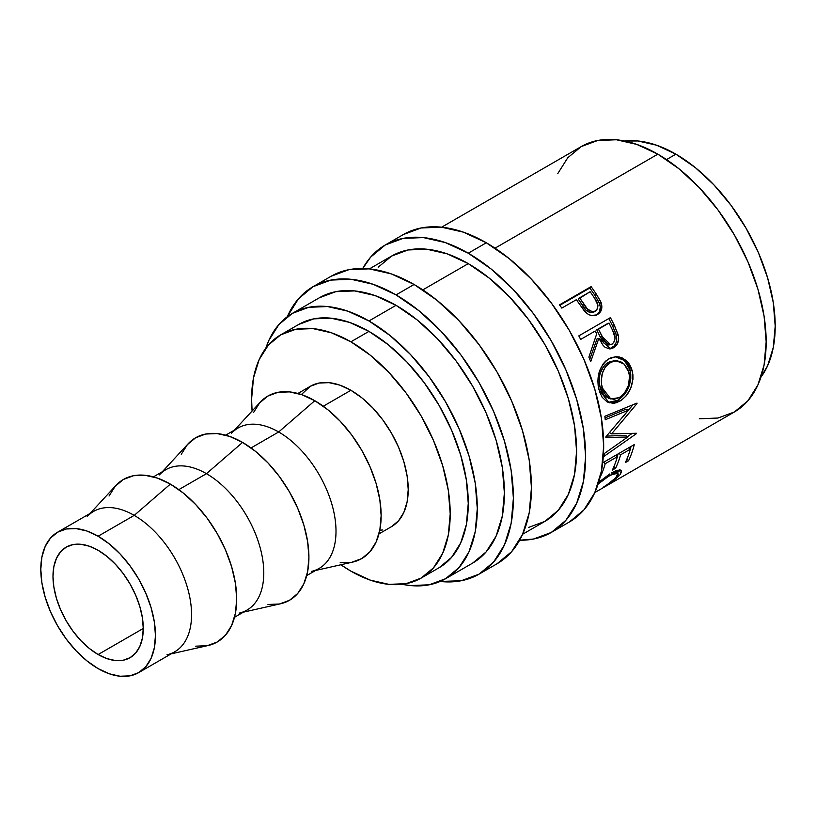 <?xml version="1.0" encoding="UTF-8"?>
<svg xmlns="http://www.w3.org/2000/svg" width="816" height="816" viewBox="0 0 816 816"><rect width="100%" height="100%" fill="white"/><g stroke="black" fill="none" stroke-linecap="round" stroke-linejoin="round"><path stroke-width="1.22" d="M403.328 234.559A165.974 95.829 -120 0 1 486.316 242.78L509.215 258.601L531.226 279.021L551.514 303.266L569.303 330.388L583.899 359.346L594.742 389.038L601.423 418.312L603.677 446.056L601.423 471.189L594.742 492.752L583.899 509.918L569.303 522.036A165.974 95.829 -120 0 0 594.742 389.038A165.974 95.829 -120 0 0 486.316 242.78L468.262 253.205A165.974 95.829 60 0 1 576.688 399.463A165.974 95.829 60 0 1 551.249 532.46A165.974 95.829 60 0 1 519.619 540.223L533.46 539.039L551.249 532.46L565.845 520.343L576.688 503.176L583.369 481.613L585.623 456.481L583.369 428.737L576.688 399.463L565.845 369.77L551.249 340.813L533.46 313.691L513.172 289.445L491.15 269.025L468.262 253.205L486.316 242.78L463.417 232.162L441.405 227.164L421.117 227.98L403.328 234.559L385.274 244.984A165.974 95.829 60 0 1 468.262 253.205L445.363 242.587L423.351 237.589L403.063 238.405L385.274 244.984A165.974 95.829 60 0 0 362.732 268.495L370.678 257.091L385.274 244.984M331.112 276.257A165.974 95.829 -120 0 1 414.089 284.478L436.988 300.298L459.01 320.719L479.298 344.964L497.077 372.076L511.673 401.044L522.515 430.736L529.196 460.01L531.451 487.754L529.196 512.887L522.515 534.449L511.673 551.616L497.077 563.734A165.974 95.829 -120 0 0 522.515 430.736A165.974 95.829 -120 0 0 414.089 284.478L396.035 294.902A165.974 95.829 60 0 1 504.461 441.16A165.974 95.829 60 0 1 479.023 574.158A165.974 95.829 60 0 1 440.11 581.461L461.244 580.737L479.023 574.158L493.619 562.04L504.461 544.874L511.142 523.311L513.397 498.178L511.142 470.434L504.461 441.16L493.619 411.468L479.023 382.5L461.244 355.388L440.946 331.143L418.934 310.723L396.035 294.902L414.089 284.478L391.201 273.86L369.179 268.862L348.891 269.668L331.112 276.257L313.048 286.681A165.974 95.829 60 0 1 396.035 294.902L373.147 284.284L351.125 279.286L330.837 280.092L313.048 286.681A165.974 95.829 60 0 0 287.273 316.73L298.462 298.789L313.048 286.681M98.124 654.534A63.832 36.853 60 0 1 56.426 598.281A63.832 36.853 60 0 1 66.208 547.128A63.832 36.853 60 0 1 98.124 550.29L89.321 546.21L80.855 544.292L73.052 544.598L66.208 547.128L60.598 551.789L56.426 558.389L53.856 566.692L52.989 576.351L53.856 587.02L56.426 598.281L60.598 609.705L66.208 620.843L73.052 631.278L80.855 640.601L89.321 648.455L98.124 654.534L106.927 658.624L115.403 660.542L123.206 660.236L130.04 657.696L135.66 653.045L139.832 646.435L142.392 638.143L143.259 628.473L98.124 654.534L143.259 628.473L142.392 617.804L139.832 606.543L135.66 595.129L130.04 583.991L123.206 573.556L115.403 564.233L106.927 556.379L98.124 550.29A63.832 36.853 60 0 1 139.832 606.543A63.832 36.853 60 0 1 130.04 657.696A63.832 36.853 60 0 1 98.124 654.534M138.659 672.629L129.979 675.842L120.064 676.24L109.313 673.792L98.124 668.61L86.945 660.878L76.184 650.903L66.28 639.071L57.589 625.821L50.459 611.674L45.166 597.169L41.902 582.869L40.8 569.323L41.902 557.042L45.166 546.506L50.459 538.121L57.589 532.205L66.28 528.992L76.184 528.595L86.945 531.032L98.124 536.224L109.313 543.946L120.064 553.921L129.979 565.763L138.659 579.013L145.789 593.161L151.093 607.665L154.346 621.965L155.448 635.511L154.346 647.792L151.093 658.328L145.789 666.713L138.659 672.629L174.767 651.78A81.07 46.808 -120 0 0 187.201 586.816A81.07 46.808 -120 0 0 134.232 515.375L98.124 536.224A81.07 46.808 60 0 1 151.093 607.665A81.07 46.808 60 0 1 138.659 672.629A81.07 46.808 60 0 1 98.124 668.61A81.07 46.808 60 0 1 45.166 597.169A81.07 46.808 60 0 1 57.589 532.205A81.07 46.808 60 0 1 98.124 536.224L134.232 515.375A81.07 46.808 60 0 1 188.935 593.344A81.07 46.808 60 0 1 166.964 654.809M171.156 653.861L208.233 645.497A93.84 54.182 -120 0 0 233.662 574.352A93.84 54.182 -120 0 0 170.35 484.102L134.232 515.375L170.35 484.102L157.406 478.094L144.952 475.269L133.487 475.728L123.43 479.451L115.178 486.295L109.048 496.006M234.508 617.284L246.993 610.082A81.07 46.808 -120 0 0 259.417 545.119A81.07 46.808 -120 0 0 206.458 473.678L178.826 489.631L206.458 473.678A81.07 46.808 60 0 1 261.161 551.647A81.07 46.808 60 0 1 239.19 613.112M243.382 612.163L280.449 603.799A93.84 54.182 -120 0 0 305.878 532.654A93.84 54.182 -120 0 0 242.566 442.405L206.458 473.678L242.566 442.405L229.622 436.407L217.178 433.571L205.703 434.03L195.646 437.753L187.394 444.608L181.264 454.308M306.734 575.586L319.209 568.385A81.07 46.808 -120 0 0 331.643 503.421A81.07 46.808 -120 0 0 278.674 431.98L251.053 447.933L278.674 431.98A81.07 46.808 60 0 1 333.377 509.949A81.07 46.808 60 0 1 311.406 571.414M315.598 570.466L352.675 562.102A93.84 54.182 -120 0 0 378.104 490.957A93.84 54.182 -120 0 0 314.792 400.707L278.674 431.98L314.792 400.707L301.849 394.709L289.394 391.884L277.93 392.333L267.872 396.056L259.621 402.91L253.49 412.61M297.881 393.475L310.366 386.264A81.07 46.808 -120 0 1 350.9 390.283L362.08 398.014L372.841 407.99L382.745 419.822L391.435 433.072L398.565 447.219L403.859 461.723L407.123 476.024L408.224 489.58L407.123 501.85L403.859 512.387L398.565 520.771L391.435 526.687A81.07 46.808 -120 0 0 403.859 461.723A81.07 46.808 -120 0 0 350.9 390.283L323.269 406.235L350.9 390.283L339.721 385.101L328.96 382.653L319.056 383.051L310.366 386.264L301.379 394.546M298.738 324.431A140.434 81.08 -120 0 1 368.954 331.388L388.324 344.77L406.96 362.059L424.126 382.561L439.171 405.511L451.523 430.022L460.703 455.144L466.354 479.91L468.262 503.39L466.354 524.657L460.703 542.905L451.523 557.43L439.171 567.681A140.434 81.08 -120 0 0 460.703 455.144A140.434 81.08 -120 0 0 368.954 331.388L350.9 341.812A140.434 81.08 60 0 1 442.649 465.569A140.434 81.08 60 0 1 421.117 578.105A140.434 81.08 60 0 1 350.9 571.149A140.434 81.08 60 0 1 340.864 564.764L350.9 571.149L370.27 580.125L388.906 584.358L406.072 583.675L421.117 578.095L433.469 567.854L442.649 553.33L448.3 535.082L450.208 513.815L448.3 490.334L442.649 465.569L433.469 440.446L421.117 415.936L406.072 392.986L388.906 372.484L370.27 355.195L350.9 341.812L368.954 331.388L349.585 322.402L330.949 318.179L313.783 318.862L298.738 324.431L280.684 334.856A140.434 81.08 60 0 1 350.9 341.812L331.531 332.826L312.895 328.603L295.729 329.287L280.684 334.856A140.434 81.08 60 0 0 252.103 411.019L251.593 399.146L253.501 377.879L259.151 359.632L268.331 345.107L280.684 334.856M675.893 154.173L666.519 159.589L675.893 154.173L656.523 145.197L637.898 140.964L624.679 141.035A140.434 81.08 -120 0 1 675.893 154.173A140.434 81.08 -120 0 1 762.348 262.334A140.434 81.08 -120 0 1 760.971 377.104L767.642 365.69L773.293 347.443L775.2 326.176L773.293 302.705L767.642 277.93L758.462 252.807L746.11 228.307L731.065 205.357L713.898 184.844L695.273 167.566L675.893 154.173M319.433 297.738L335.855 291.659L354.583 290.914L374.901 295.525L396.035 305.327L417.17 319.933L437.498 338.783L456.226 361.151L472.637 386.192L486.112 412.927L496.128 440.334L502.289 467.354L504.37 492.966L502.289 516.161L496.128 536.071L486.112 551.922L472.637 563.101A153.204 88.454 -120 0 0 496.128 440.334A153.204 88.454 -120 0 0 396.035 305.327L368.954 320.963A153.204 88.454 60 0 1 469.037 455.971A153.204 88.454 60 0 1 445.556 578.738A153.204 88.454 60 0 1 402.125 584.287L410.407 585.562L429.145 584.807L445.556 578.728L459.031 567.559L469.037 551.708L475.208 531.797L477.289 508.603L475.208 482.99L469.037 455.971L459.031 428.563L445.556 401.829L429.145 376.788L410.407 354.419L390.089 335.57L368.954 320.963L396.035 305.327A153.204 88.454 -120 0 0 319.433 297.738L292.352 313.375A153.204 88.454 60 0 1 368.954 320.963L347.82 311.161L327.502 306.551L308.774 307.295L292.352 313.375A153.204 88.454 60 0 0 265.822 348.208L268.872 340.394L278.878 324.554L292.352 313.375M528.442 527.483L544.864 521.404A153.204 88.454 -120 0 0 568.344 398.636A153.204 88.454 -120 0 0 468.262 263.629L422.8 289.874L468.262 263.629A153.204 88.454 -120 0 0 391.66 256.04L378.185 267.22M699.302 418.771L718.029 418.027L734.441 411.947A153.204 88.454 -120 0 0 757.921 289.18A153.204 88.454 -120 0 0 657.839 154.173L495.016 248.176L657.839 154.173A153.204 88.454 -120 0 0 581.237 146.584L567.763 157.763L557.756 173.614M596.567 315.007L599.25 312.11L600.331 307.163L599.27 302.787L594.68 294.994A150.011 86.608 -120 0 0 589.805 288.007A150.011 86.608 60 0 1 594.68 294.994L596.078 293.75A153.204 88.454 -120 0 0 591.1 286.62L589.805 288.007L559.827 305.317L589.805 288.007L591.1 286.62L559.501 304.858L591.1 286.62A153.204 88.454 60 0 1 596.078 293.75L600.647 301.43L601.882 306.163L600.841 311.182L596.761 314.894L591.141 315.506L587.816 314.007L583.96 310.386L578.197 302.287A153.204 88.454 -120 0 0 576.392 299.676L561.806 308.091A153.204 88.454 -120 0 0 559.501 304.858A153.204 88.454 -120 0 1 561.806 308.091L576.392 299.676A153.204 88.454 -120 0 1 578.197 302.287L584.899 311.488C589.05 315.792 593.242 316.792 597.496 314.507C601.565 311.977 602.769 307.989 601.117 302.542L596.078 293.75L594.68 294.994L599.607 303.613L601.117 302.542L599.607 303.613C601.208 308.958 599.974 312.895 595.894 315.425M578.809 335.876L610.409 317.628A153.204 88.454 60 0 1 614.448 325.574L618.446 335.896L618.65 338.824L617.192 344.209L613.663 347.738L609.338 348.871L604.982 347.198L603.116 345.413L598.852 338.344L590.723 361.621A153.204 88.454 -120 0 0 588.877 357.112L596.7 333.907A153.204 88.454 -120 0 0 595.241 331.01L580.655 339.425A153.204 88.454 -120 0 0 578.809 335.876A153.204 88.454 -120 0 1 580.655 339.425L595.241 331.01A153.204 88.454 -120 0 1 596.7 333.907L588.877 357.112A153.204 88.454 -120 0 1 590.723 361.621L598.852 338.344L610.572 348.83L613.663 347.738C617.824 345.056 619.354 340.792 618.242 334.937L614.448 325.574L612.673 326.165L616.386 335.325L618.242 334.937L616.386 335.325C617.437 341.088 615.886 345.301 611.725 347.963L613.663 347.738L609.572 348.881L614.264 345.872L616.019 342.822L616.753 339.15L615.968 333.897L612.673 326.165L614.448 325.574A153.204 88.454 -120 0 0 610.409 317.628L578.809 335.876M631.502 368.271L632.91 374.666L632.961 379.216L630.748 388.202L626.107 395.933L621.527 400.105L616.59 402.665L613.265 403.349L607.114 401.921L602.137 397.259L599.607 391.874L598.169 385.489L597.883 380.95L599.26 371.923L602.973 364.109L605.666 361.1L610.429 358L615.703 356.714L619.273 356.969L622.72 358.102L628.575 362.885L631.502 368.271M627.739 437.019L605.89 437.539A153.204 88.454 -120 0 0 605.911 436.815L628.32 410.234L605.237 419.74A153.204 88.454 -120 0 0 604.87 416.262L636.97 403.094A153.204 88.454 60 0 1 637.01 403.583L611.572 433.877L636.429 433.255A153.204 88.454 60 0 1 636.368 433.694L604.075 456.307A153.204 88.454 -120 0 0 604.564 453.349L627.739 437.019L625.495 435.387L606.523 436.111L625.495 435.387L627.739 437.019L604.564 453.349A153.204 88.454 -120 0 1 604.075 456.307L636.368 433.694L635.817 433.286L636.368 433.694A153.204 88.454 -120 0 0 636.429 433.255L611.572 433.877L609.317 432.511L611.572 433.877L637.01 403.583L636.439 403.318L637.01 403.583A153.204 88.454 -120 0 0 636.97 403.094L604.87 416.262A153.204 88.454 -120 0 1 605.237 419.74L628.32 410.234L605.911 436.815A153.204 88.454 -120 0 1 605.89 437.539L627.739 437.019M602.718 462.805L634.287 444.577A153.204 88.454 60 0 1 628.565 460.734L625.321 462.611A153.204 88.454 -120 0 0 630.319 449.198L620.599 454.808A153.204 88.454 60 0 1 615.601 468.221L612.357 470.098A153.204 88.454 -120 0 0 617.365 456.685L605.207 463.702A153.204 88.454 60 0 1 600.209 477.105L600.209 477.105A153.204 88.454 -120 0 0 605.207 463.702L617.365 456.685L615.784 455.267L617.365 456.685A153.204 88.454 -120 0 1 612.357 470.098L615.601 468.221A153.204 88.454 -120 0 0 620.599 454.808L630.319 449.198L628.748 447.78L630.319 449.198A153.204 88.454 -120 0 1 625.321 462.611L628.565 460.734L626.943 458.99L628.565 460.734A153.204 88.454 -120 0 0 634.287 444.577L602.718 462.805M605.217 486.234L615.019 478.411L617.294 475.779L618.028 473.474L616.325 472.729L612.367 474.004L604.003 479.216L598.108 484.102L609.787 475.371L617.865 473.147L616.029 477.36C613.346 480.216 609.256 483.388 603.769 486.866L604.034 486.979C610.858 482.837 615.896 479.043 619.171 475.595L612.949 481.022L605.217 486.234M620.027 474.596L621.445 470.485L611.266 473.035L617.161 470.291L620.823 470.047L621.588 471.985L620.027 474.596M609.715 473.963L598.199 482.633L609.715 473.963M594.833 492.548L734.441 411.947L747.915 400.768L757.921 384.917L764.092 365.017L766.173 341.812L764.092 316.21L757.921 289.18L747.915 261.773L734.441 235.039L718.029 210.008L699.302 187.629L678.973 168.779L657.839 154.173L636.704 144.381L616.386 139.76L597.659 140.505L581.237 146.584L441.629 227.195M379.777 530.329L382.745 529.9M340.18 562.775L351.655 562.316L361.712 558.593L369.964 551.749L376.094 542.038L379.868 529.849L381.143 515.63L379.868 499.953L376.094 483.398L369.964 466.609L361.712 450.238L351.655 434.908L340.18 421.199L327.736 409.652L314.792 400.707A93.84 54.182 -120 0 0 260.314 402.125L234.529 430.052M231.611 433.204A81.07 46.808 60 0 1 278.674 431.98A81.07 46.808 -120 0 0 238.139 427.961L225.665 435.173M267.964 604.472L279.429 604.013L289.486 600.29L297.738 593.446L303.868 583.736L307.642 571.547L308.917 557.328L307.642 541.651L303.868 525.096L297.738 508.307L289.486 491.936L279.429 476.595L267.964 462.896L255.51 451.35L242.566 442.405A93.84 54.182 -120 0 0 188.098 443.822L162.313 471.75M159.395 474.902A81.07 46.808 60 0 1 206.458 473.678A81.07 46.808 -120 0 0 165.923 469.659L153.439 476.87M195.738 646.17L207.213 645.711L217.27 641.988L225.522 635.144L231.652 625.433L235.426 613.244L236.701 599.026L235.426 583.348L231.652 566.794L225.522 550.004L217.27 533.633L207.213 518.293L195.738 504.594L183.294 493.048L170.35 484.102A93.84 54.182 -120 0 0 115.872 485.52L90.086 513.448M87.169 516.599A81.07 46.808 60 0 1 134.232 515.375A81.07 46.808 -120 0 0 93.697 511.357L57.589 532.205M615.937 470.75L617.865 473.147M608.981 474.422L609.787 475.371L608.981 474.422M619.538 469.843L617.559 472.77M618.059 474.076L619.171 475.595L618.059 474.076M615.519 470.455L616.141 471.464M617.314 473.045L619.65 469.526M619.028 453.39L620.599 454.808L619.028 453.39M618.12 453.91A150.011 86.608 60 0 1 617.284 456.613A150.011 86.608 -120 0 0 618.12 453.91M613.979 466.477L615.601 468.221L613.979 466.477M603.626 462.274L605.207 463.702L603.626 462.274M631.084 446.423A150.011 86.608 60 0 1 630.248 449.126A150.011 86.608 -120 0 0 631.084 446.423M626.076 409.153L628.32 410.234L626.076 409.153L605.054 417.894L626.076 409.153M632.104 433.439L627.371 436.754L632.104 433.439M632.971 404.746L623.138 416.558L632.971 404.746M619.895 401.146L617.681 400.34L608.063 402.4L611.072 402.584L617.681 400.34L619.895 401.146C630.248 394.138 634.328 383.867 632.135 370.321L626.015 360.233L616.141 356.704L608.767 358.856C599.372 365.966 596.108 376.288 599.005 389.824L609.215 402.839L619.895 401.146M615.203 356.755L624.424 360.499L630.013 369.954L632.135 370.321L630.013 369.954C632.145 383.245 628.034 393.373 617.681 400.34L623.893 395.158L628.555 387.529L630.788 378.685L630.768 374.228L629.391 367.955L626.494 362.702L620.69 358.051L615.203 356.755M609.062 398.432L604.462 395.75L601.147 390.65L599.413 383.999L599.536 376.635M600.331 373.126L603.34 366.782L605.543 364.344L609.43 361.814L614.346 360.764M616.192 360.784L608.073 362.508C600.433 368.322 597.771 376.635 600.076 387.437L602.208 387.804C599.831 376.798 602.463 368.363 610.082 362.508L616.192 360.794L624.077 364.048L628.942 372.371C630.778 383.398 627.575 391.813 619.344 397.606L610.817 398.973L602.208 387.804L600.076 387.437L608.512 398.279L610.817 398.983M597.047 338.864L598.852 338.344L597.047 338.864L589.764 359.244L597.047 338.864M608.807 318.556A150.011 86.608 60 0 1 612.673 326.165A150.011 86.608 -120 0 0 608.807 318.556M596.751 329.807L607.288 323.728L596.751 329.807L600.229 336.988L596.751 329.807L598.485 329.134L596.751 329.807M607.186 344.984L604.207 343.444L600.229 336.988L608.634 344.984L610.572 344.668L602.035 336.467L600.229 336.988L602.035 336.467L598.485 329.134L609.011 323.054L598.485 329.134L604.86 341.629L609.083 344.658L612.173 344.087L610.572 344.668M610.276 344.393L609.542 344.74M612.694 330.541A153.204 88.454 -120 0 0 609.011 323.054A153.204 88.454 -120 0 1 612.694 330.541C615.947 335.988 615.774 340.507 612.173 344.087L614.377 341.588L615.08 337.926L612.694 330.541M590.743 312.712L585.97 310.111L578.289 299.135L582.502 305.48C585.368 311.131 589.172 313.324 593.905 312.038L592.396 312.63M593.905 312.038L595.456 311.059C590.692 312.283 586.847 310.029 583.93 304.286L582.502 305.48L583.93 304.286L579.625 297.809L578.289 299.135L590.162 291.72L579.625 297.809L587.459 309.019L592.263 311.702L595.456 311.059L593.905 312.038M594.721 298.452A153.204 88.454 -120 0 0 590.162 291.72A153.204 88.454 -120 0 1 594.721 298.452C598.658 303.409 598.903 307.612 595.456 311.059L597.526 308.693L597.955 305.276L594.721 298.452M611.449 361.804L605.37 366.802L602.381 373.228L601.29 380.593L601.525 384.285L603.289 391.088L606.635 396.321L608.807 398.075L613.897 399.361L619.344 397.606L624.342 393.312L628.555 385.162L629.544 375.911L627.779 369.107L623.924 363.916L621.425 362.151L617.416 360.866L611.449 361.804M522.617 534.245L544.864 521.404L558.338 510.224L568.344 494.374L574.515 474.463L576.596 451.268L574.515 425.656L568.344 398.636L558.338 371.229L544.864 344.495L528.442 319.464L509.714 297.085L489.396 278.236L468.262 263.629L447.127 253.827L426.799 249.217L408.071 249.961L391.66 256.04L369.413 268.882M569.303 522.036L551.249 532.46M497.077 563.734L479.023 574.158M391.435 526.687L378.95 533.899M439.171 567.681L421.117 578.105M472.637 563.101L445.556 578.738"/></g></svg>
